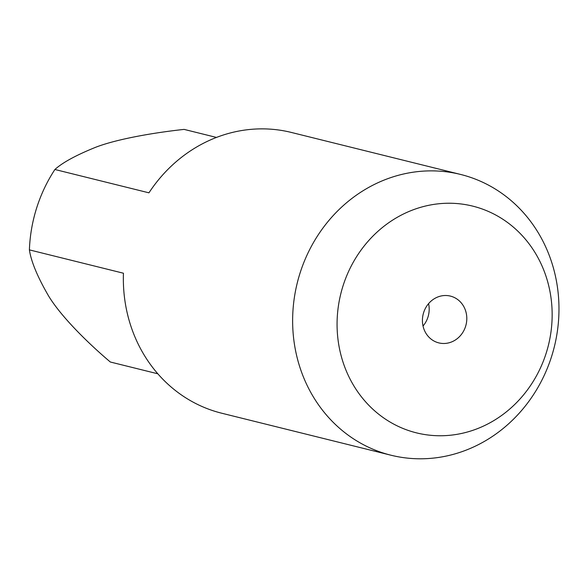 <?xml version="1.0" encoding="UTF-8"?>
<svg xmlns="http://www.w3.org/2000/svg" width="588" height="588" viewBox="0 0 588 588"><rect width="100%" height="100%" fill="white"/><g stroke="black" fill="none" stroke-linecap="round" stroke-linejoin="round"><path stroke-width="0.88" d="M428.579 303.629A24.108 22.072 -76.1 0 1 427.961 317.101A24.108 22.072 -76.1 0 1 423.022 326.031M465.578 326.436A24.108 22.072 -76.1 0 1 438.802 342.892A24.108 22.072 -76.1 0 1 423.647 312.566A24.108 22.072 -76.1 0 1 450.415 296.102A24.108 22.072 -76.1 0 1 465.578 326.436M343.024 285.893A116.806 106.95 -76.1 0 1 479.918 208.203A116.806 106.95 -76.1 0 1 546.201 353.101A116.806 106.95 -76.1 0 1 409.307 430.791A116.806 106.95 -76.1 0 1 343.024 285.893M300.005 273.222A144.641 132.44 -76.1 0 1 460.639 174.452A144.641 132.44 -76.1 0 1 551.603 356.446A144.641 132.44 -76.1 0 1 390.969 455.215A144.641 132.44 -76.1 0 1 300.005 273.222M157.827 373.792L110.331 362.01C88.369 343.466 61.439 317.028 48.73 296.212C37.581 277.058 31.142 261.609 29.4 249.878A144.641 132.44 -76.1 0 1 36.684 207.873A144.641 132.44 -76.1 0 1 54.904 169.491L148.948 192.827A144.641 132.44 -76.1 0 1 291.361 132.447L460.639 174.452M216.48 137.43L184.118 129.397C155.291 132.506 117.99 138.739 96.02 147.132C76.271 155.085 62.571 162.531 54.904 169.491M390.969 455.215L221.691 413.21A144.641 132.44 -76.1 0 1 123.443 273.222L29.4 249.878"/></g></svg>
